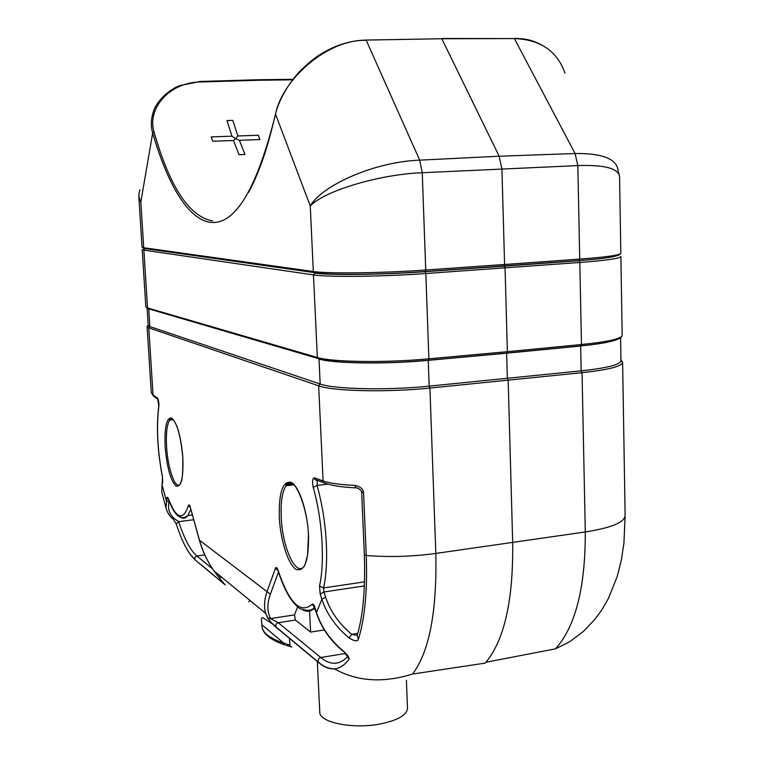 <?xml version="1.0" encoding="UTF-8"?>
<svg xmlns="http://www.w3.org/2000/svg" width="764" height="764" viewBox="0 0 764 764"><rect width="100%" height="100%" fill="white"/><g stroke="black" fill="none" stroke-linecap="round" stroke-linejoin="round"><path stroke-width="1.15" d="M147.108 308.284L148.187 325.378L149.868 326.581L320.164 384.005C334.059 389.258 387.768 390.48 429.148 386.135L581.146 370.846C606.95 368.057 620.225 364.714 620.96 360.828L620.578 337.755M162.35 494.404L161.777 491.987L162.493 476.927C157.47 450.502 156.257 426.914 158.883 406.142L157.556 398.149L153.039 394.95L151.272 392.486L147.089 326.61L148.789 327.842L153.039 394.95L154.777 396.984M172.912 518.785L172.024 518.021M219.287 577.976L213.853 570.803C207.321 561.359 202.46 550.93 199.28 539.518L190.255 507.057C189.529 504.756 188.909 504.288 188.402 505.672C182.949 521.42 176.245 519.004 168.29 498.424L167.478 497.144L166.905 497.708L165.989 507.917L161.777 491.987M324.308 629.918L310.614 632.086L295.362 620.062L278.277 622.708C276.11 623.462 275.365 624.885 276.052 626.996L276.511 627.578C273.837 625.496 270.867 622.278 267.61 617.914L265.757 613.435L213.853 570.803M276.511 627.578L318.865 662.789C324.146 667.192 329.332 669.216 334.422 668.853C339.655 668.433 344.488 665.282 348.9 659.418C349.75 657.985 347.821 655.12 343.103 650.823C330.086 639.869 321.195 627.053 316.43 612.356L314.787 607.179C313.842 604.486 312.915 603.541 312.027 604.353C300.405 614.361 289.098 602.977 278.086 570.211C277.074 567.375 276.176 566.754 275.412 568.34L266.856 592.09C264.21 600.265 263.847 607.38 265.748 613.435M219.192 577.87L225.189 584.899L201.066 564.672M250.095 600.571L248.663 601.851M364.352 554.807L366.243 555.495L363.559 492.77L361.658 492.207L364.352 554.807C365.478 588.719 363.091 615.612 357.16 635.476L358.411 639.239C364.915 618.009 367.522 590.094 366.243 555.495C389.229 557.319 412.417 556.631 435.814 553.432L585.3 531.964C611.162 527.886 624.436 522.452 625.124 515.652L623.94 543.003L621.342 560.117L617.121 576.801L608.259 598.747L601.698 610.064L594.774 619.518L583.123 631.675L569.734 641.722L555.466 648.846C575.454 626.69 585.405 587.726 585.3 531.964L582.044 372.679L429.922 388.055L435.814 553.432C436.989 611.792 429.244 651.998 412.579 674.039L485.178 663.114L485.952 662.254C504.393 639.898 513.312 600.084 512.692 542.793L508.175 380.386L507.344 378.505L506.647 353.197L428.442 360.331M358.411 639.239C357.437 641.664 354.315 641.225 349.053 637.921C335.826 626.891 326.772 614.008 321.873 599.291L316.363 612.776C321.119 627.416 330 640.194 343.007 651.129L343.103 650.823M318.865 662.789L318.378 662.168C317.652 659.905 318.445 658.358 320.765 657.527L278.277 622.708L270.561 618.573L267.61 617.914M343.447 651.109L347.801 656.859L347.696 655.598M310.614 632.086L309.535 610.025M297.626 606.95L294.474 614.896L295.362 620.062M357.208 635.333L351.726 634.34L349.053 637.921M357.714 488.12L355.957 487.881L354.945 485.417C339.923 484.682 329.303 483.201 323.105 480.976L318.664 385.82L148.789 327.842L149.868 326.581L148.751 309.019L147.767 308.57L317.643 358.383L317.337 357.485C331.471 362.126 386.488 362.929 428.881 358.803L428.26 360.35L429.158 386.135M363.559 492.77C363.206 488.979 360.331 486.525 354.945 485.417M428.26 360.35C386.756 364.409 332.894 363.597 318.999 359.013L320.164 384.005L318.664 385.82C332.789 391.235 387.663 392.515 429.922 388.055L429.148 386.135M147.891 308.713L147.366 308.408M291.81 647.003L290.645 646.669L289.957 645.227L289.451 638.332M289.957 645.227L283.769 643.116L261.899 624.78L261.976 626.184C262.424 632.707 269.692 638.351 283.769 643.116L284.456 644.759C270.026 639.755 262.529 633.557 261.976 626.184M406.4 680.285L407.489 708.276C406.935 715.056 397.891 720.271 380.367 723.928C352.911 729.391 319.037 722.477 319.772 712.105L317.337 661.519M620.951 359.825L622.622 362.403C621.867 366.386 608.345 369.814 582.044 372.679L581.146 370.846L580.659 346.035L506.857 353.169M425.109 271.678L425.844 273.522L428.881 358.803L507.382 351.669L506.647 353.197M503.973 266.12L578.911 260.725L504.221 266.159L505.052 267.954L507.382 351.669L581.471 344.526L580.659 346.025M507.038 353.044L581.089 345.882C607.963 343.227 621.657 339.703 622.173 335.329C621.418 338.805 607.848 341.871 581.471 344.526L579.8 262.482L425.844 273.522C383.05 276.683 327.613 277.284 313.479 274.916L143.871 250.114L147.528 307.94L317.337 357.485L313.479 274.916L314.997 273.111C328.892 275.374 383.175 274.753 425.08 271.678L425.72 270.007L504.593 264.478L503.848 266.13L425.166 271.678L504.221 266.159M144.463 248.778L143.317 248.243M425.376 271.526L579.293 260.572L579.733 259.101C606.349 257.115 620.043 255.166 620.836 253.237C620.339 256.198 606.492 258.643 579.284 260.572L579.8 262.482C606.406 260.467 620.101 258.471 620.884 256.484L622.173 335.329M366.08 40.072L441.831 38.744L499.159 156.219L501.938 169.073L504.593 264.478L579.733 259.101L577.823 165.587C604.324 164.69 618.248 168.347 619.575 176.57L620.836 253.237M619.575 176.57L618.191 170.773C616.882 158.931 602.51 153.182 575.072 153.526L577.823 165.587L422.253 172.731C381.141 174.116 324.681 190.427 310.26 206.003C321.682 185.556 374.37 161.72 419.694 160.153L499.159 156.219L575.072 153.526L514.392 38.582C540.387 39.547 557.262 51.112 565.016 73.258M212.65 220.949C189.329 216.69 169.799 187.075 154.08 132.105C146.736 108.431 169.656 82.14 200.502 81.987L258.012 80.277L257.592 79.762M200.493 81.987L200.092 81.462L179.464 85.692C170.181 88.987 155.904 101.01 153.058 112.814L153.048 112.824C150.909 119.614 150.785 126.347 152.685 133.031C167.918 185.385 188.622 220.328 211.38 222.429C235.579 224.377 256.933 188.422 275.451 114.543C281.572 80.774 326.276 39.174 366.252 40.349L419.694 160.153L422.253 172.731L425.72 270.007C382.907 273.13 327.46 273.789 313.316 271.516L310.26 206.003L275.46 113.951C279.261 99.616 287.111 85.683 299.02 72.15C307.806 63.288 315.704 56.889 322.694 52.974C336.504 44.799 350.81 40.502 365.612 40.081L441.831 38.744L514.392 38.582L441.649 38.486M139.984 189.816C138.36 193.712 138.647 197.8 140.824 202.068L143.718 247.737L313.316 271.516L313.689 272.519L143.995 248.434L144.95 248.854L143.871 250.114L142.2 249.542L145.838 306.87L147.767 308.57L145.838 306.87M138.972 194.066L138.886 197.351L140.824 202.068L152.685 133.031L154.08 132.105M232.8 120.378L237.862 135.973L258.318 135.257L259.894 139.554L239.399 140.28L244.967 154.452L239.027 154.691L233.507 140.49L212.745 141.244L211.256 136.899L231.979 136.183L226.956 120.559L232.8 120.378L226.956 120.559M231.979 136.183L235.579 138.704L237.871 135.982M259.894 139.554L258.318 135.257M239.399 140.28L235.579 138.704L233.498 140.5M204.781 554.903L196.845 555.982C190.37 550.357 184.325 538.916 178.7 521.65L174.469 518.718L173.036 518.88C169.77 516.579 167.412 512.902 165.969 507.84M326.438 483.879L323.688 482.647L323.105 480.976L314.348 477.815C312.438 478.398 312.056 481.578 313.211 487.346C322.341 518.976 325.034 561.817 319.524 586.026L320.192 594.077L321.873 599.291L325.617 597.171C330.306 611.324 339.006 623.72 351.726 634.34L357.762 633.375M199.471 540.215L270.38 594.182C267.018 603.398 267.075 611.525 270.561 618.573L294.474 614.896M174.469 518.718C169.369 514.239 167.564 508.681 169.064 502.063L166.256 500.41L162.121 485.025L162.646 482.103M182.844 457.674L182.73 455.936C180.619 434.974 176.876 422.291 171.48 417.898C166.495 417.727 164.384 427.343 165.139 446.749L165.253 448.411C167.192 468.37 170.811 480.928 176.112 486.095C181.249 487.279 183.494 477.806 182.844 457.674M308.541 535.22L308.455 533.654C307.09 509.874 298.781 485.77 291.094 482.294C282.699 480.89 278.774 492.513 279.29 517.171L279.376 518.651C280.722 540.988 288.229 564.357 295.926 569.266C304.588 572.37 308.79 561.024 308.541 535.22M158.186 399.601L157.556 398.149M151.272 392.476L153.335 395.962L157.862 399.171C157.632 396.85 159.313 403.755 158.874 405.407L158.883 406.142M162.703 482.542L162.465 477.118C157.394 450.655 156.181 426.856 158.816 405.732M189.892 553.871L195.355 560.088L225.189 584.899M348.9 659.418L347.534 656.142M345.471 653.449L320.765 657.527C330.411 665.406 339.312 665.158 347.477 656.792M412.579 674.039C383.05 683.226 356.998 681.498 334.422 668.853C329.064 668.92 323.716 666.686 318.378 662.168L276.052 626.996L271.287 622.545L268.135 618.429L265.757 613.435M278.468 571.978L270.38 594.182M277.981 570.45L275.412 568.34M278.106 570.823L278.086 570.211M314.816 607.924C311.177 611.515 307.204 612.184 302.888 609.92M314.434 606.836L312.027 604.353M314.787 607.179L314.787 607.819M316.43 612.995L313.46 605.68L314.663 606.817M317.318 480.699L317.05 485.446C322.217 503.896 325.321 523.378 326.362 543.892C327.116 561.168 326.19 575.846 323.583 587.936L323.926 591.966L325.617 597.171M364.409 585.921L323.926 591.966L320.192 594.077M364.552 581.862L323.583 587.936L319.524 586.026M327.823 484.128L317.05 485.446L313.211 487.346M314.348 477.815L314.921 479.467L318.101 480.623M317.117 480.881L314.921 479.467L323.688 482.647C330.143 485.379 340.906 487.117 355.957 487.881C359.032 487.422 363.196 492.981 361.658 492.207L361.658 492.197M285.688 645.16L290.654 646.669M318.999 359.013L317.643 358.383C331.786 363.635 386.345 364.342 428.594 360.207L507.019 353.054M144.186 248.72L144.931 248.567M291.972 483.373L288.821 483.421L286.042 485.808C282.193 491.796 280.589 502.282 281.219 517.285L281.295 518.718C282.747 548.504 296.222 577.374 304.339 566.229M172.339 418.834L169.656 420.085C166.915 424.545 165.893 433.446 166.59 446.806L166.705 448.411C168.109 469.659 175.367 489.619 180.123 484.424M314.997 273.111L313.689 272.519C327.851 275.441 382.754 274.639 425.386 271.526M143.718 247.737L143.995 248.434L142.047 247.192L143.718 247.737M258.012 80.277L292.459 79.828M193.674 519.74L178.7 521.65L176.217 523.798C181.966 541.59 188.211 553.518 194.954 559.592L194.954 557.328L196.845 555.982L212.507 568.817M173.036 518.88L176.274 523.97M169.236 501.327L169.064 502.063M168.558 499.522L166.848 497.947M168.395 499.073L168.29 498.424M190.79 509.368L187.868 515.538C185.776 518.326 183.456 518.957 180.896 517.438M190.236 507.363L188.402 505.672M218.294 574.452L220.806 577.603L221.932 577.441M286.051 485.78L293.844 484.834L286.042 485.808C285.87 484.252 287.388 483.24 290.616 482.781C296.165 481.998 307.606 508.452 308.446 535.096L307.596 555.008L305.017 564.892M286.653 484.5L292.602 483.784M148.168 324.948L147.089 326.61M162.063 484.557L161.787 492.054M278.02 570.001L276.998 568.96L278.039 570.622C284.38 590.457 291.695 603.111 299.975 608.602C306.947 611.171 311.836 610.789 314.653 607.437M275.785 626.26C263.924 618.257 262.921 617.637 262.1 617.723L261.383 619.298L261.899 624.78M555.466 648.846L485.952 662.254M622.622 362.403L625.124 515.652M173.304 419.713L169.656 420.085C169.283 418.577 170.343 418.28 172.826 419.226C177.582 424.679 180.906 437.476 182.797 457.617C183.054 486.668 180.371 480.575 180.867 482.81M275.384 114.285C271.077 133.27 266.369 149.754 261.269 163.735C256.36 176.77 252.091 186.387 248.453 192.595M514.201 38.315C524.601 38.878 529.71 38.878 542.182 45.181M200.273 81.462L257.583 79.762M257.793 79.762L292.879 79.303M138.886 197.351L142.047 247.192M168.309 498.825L168.309 498.844C174.268 515.557 180.781 521.124 187.868 515.538L192.356 514.974M190.188 506.819L199.261 539.833C202.221 550.577 207.092 560.91 213.872 570.832M293.653 484.242L286.328 485.13M158.769 406.104L158.396 400.231"/></g></svg>

